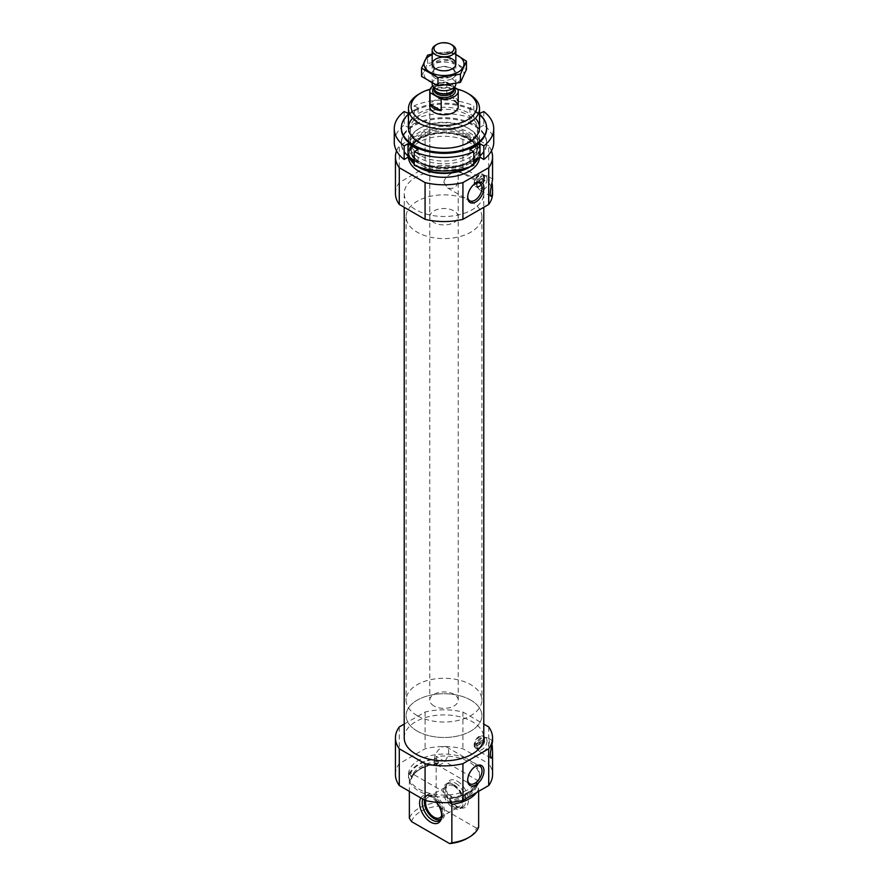 <?xml version="1.0" encoding="UTF-8"?>
<svg xmlns="http://www.w3.org/2000/svg" width="888" height="888" viewBox="0 0 888 888"><rect width="100%" height="100%" fill="white"/><g stroke="black" fill="none" stroke-linecap="round" stroke-linejoin="round"><path stroke-width="0.67" stroke-dasharray="4.44 3.33" d="M475.313 183.461A10.145 5.861 120 0 0 474.847 183.705A10.145 5.861 120 0 0 467.676 196.137A10.145 5.861 120 0 0 467.687 196.67M443.867 182.384C444.366 176.046 457.098 169.597 457.742 170.407L458.208 175.291C458.763 185.548 455.222 189.777 447.608 187.978L443.867 182.384M478.643 782.994A35.52 20.513 180 0 1 451.848 798.467L451.848 796.536A35.52 20.513 180 0 1 408.48 776.534A35.52 20.513 180 0 1 409.357 772.005L409.357 773.936A35.52 20.513 180 0 1 436.152 758.463L436.152 756.532A35.52 20.513 180 0 1 469.119 762.026A35.52 20.513 180 0 1 479.52 776.534A35.52 20.513 180 0 1 478.643 781.063L478.643 782.994L476.334 783.205L476.812 786.069L478.643 788.899A35.52 20.513 180 0 1 476.59 792.518M469.119 760.095A35.52 20.513 180 0 1 479.52 774.602A35.52 20.513 180 0 1 444 795.104A35.52 20.513 180 0 1 408.48 774.602A35.52 20.513 180 0 1 430.403 755.655A35.52 20.513 180 0 1 469.119 760.095M409.357 773.936L411.666 776.822A32.801 18.937 180 0 1 438.461 761.349L436.152 758.463M450.216 797.813C464.779 795.648 473.493 790.664 476.379 782.872L476.334 783.205A32.801 18.937 180 0 1 449.539 798.678L451.848 798.467M450.56 802.375L449.539 798.678L451.16 798.068A34.699 20.036 180 0 0 477.955 782.594M438.461 761.349L437.984 763.647L436.152 764.357L436.152 802.741A35.52 20.513 180 0 0 409.357 818.214M411.666 776.822L411.188 779.12L409.357 779.831A35.52 20.513 180 0 1 418.881 769.863A35.52 20.513 180 0 1 436.152 764.357M438.461 762.836A32.801 18.937 180 0 0 411.666 778.299L411.188 779.12A33.356 19.259 180 0 1 420.413 768.975A33.356 19.259 180 0 1 437.984 763.647M409.357 779.831L409.357 791.341M478.643 788.899L478.643 791.341M411.566 821.622A32.923 19.003 180 0 1 438.361 806.149L436.152 802.741M478.643 827.283L476.434 828.127A32.923 19.003 180 0 1 467.277 838.316M476.434 828.127L438.361 806.149M476.401 744.288L474.947 744.466A6.926 3.996 -60 0 1 478.255 738.006A6.926 3.996 -60 0 1 483.261 736.474A6.926 3.996 -60 0 1 484.648 738.872L476.401 744.288A5.916 3.419 -60 0 1 480.508 738.05A5.916 3.419 -60 0 1 484.604 739.549M484.648 738.872L474.825 744.388A6.926 3.996 120 0 0 474.825 746.009L476.401 746.22L484.604 741.48L484.648 740.481A6.926 3.996 -60 0 1 479.798 748.129A6.926 3.996 -60 0 1 476.334 748.473A6.926 3.996 -60 0 1 474.947 746.087L484.515 740.414A6.926 3.996 120 0 0 484.571 739.571A6.926 3.996 120 0 0 484.515 738.794L484.249 738.794M488.711 726.928L488.711 763.669A48.551 28.028 180 0 1 492.551 774.602M492.185 743.156L492.551 740.969M395.449 774.602A48.551 28.028 180 0 1 399.289 763.669L425.075 748.784A48.551 28.028 180 0 1 462.926 748.784L488.711 763.669M404.218 737.861A39.782 22.966 180 0 1 428.771 716.638A39.782 22.966 180 0 1 472.139 721.611A39.782 22.966 180 0 1 483.782 737.861M404.218 724.086L425.075 712.043A48.551 28.028 180 0 1 462.926 712.043L483.782 724.086M484.571 177.833A6.926 3.996 120 0 0 484.537 177.223L474.925 182.917A6.926 3.996 -60 0 1 478.177 176.335A6.926 3.996 -60 0 1 483.261 174.736A6.926 3.996 -60 0 1 484.659 177.3L474.803 182.85A6.926 3.996 120 0 0 474.803 184.094L476.401 184.482L484.604 179.742L484.659 178.544A6.926 3.996 -60 0 1 479.798 186.391A6.926 3.996 -60 0 1 476.334 186.735A6.926 3.996 -60 0 1 474.925 184.171L475.546 184.482L484.537 178.477A6.926 3.996 120 0 0 484.571 177.833M484.071 177.544A6.926 3.996 -60 0 1 481.041 184.515A6.926 3.996 -60 0 1 475.702 186.369A6.926 3.996 -60 0 1 475.702 178.377A6.926 3.996 -60 0 1 482.628 174.37A6.926 3.996 -60 0 1 484.071 177.544M476.401 182.551A5.916 3.419 -60 0 1 480.508 176.312A5.916 3.419 -60 0 1 484.604 177.811M395.449 193.517A48.551 28.028 180 0 1 399.289 182.595L425.075 167.71A48.551 28.028 180 0 1 462.926 167.71L488.711 182.595L488.711 145.854A48.551 28.028 180 0 1 491.453 150.871M488.711 182.595A48.551 28.028 180 0 1 492.551 193.517M492.185 181.407L492.551 179.232M430.125 89.266A32.923 19.003 180 0 1 457.531 89.177M429.792 216.728A14.208 8.203 180 0 1 438.561 209.146A14.208 8.203 180 0 1 454.046 210.922A14.208 8.203 180 0 1 458.208 216.728A14.208 8.203 180 0 1 444 224.93A14.208 8.203 180 0 1 429.792 216.728L429.792 106.505A14.208 8.203 180 0 1 438.561 98.923A14.208 8.203 180 0 1 454.046 100.699M418.881 94.128A35.52 20.513 180 0 1 469.119 94.128M469.119 132.512A35.52 20.513 180 0 1 479.52 147.019A35.52 20.513 180 0 1 469.119 161.516A35.52 20.513 180 0 1 418.881 161.516A35.52 20.513 180 0 1 408.48 147.019A35.52 20.513 180 0 1 430.403 128.072A35.52 20.513 180 0 1 469.119 132.512M409.701 158.242A35.52 20.513 180 0 1 408.48 152.914A35.52 20.513 180 0 1 430.403 133.966A35.52 20.513 180 0 1 469.119 138.406A35.52 20.513 180 0 1 479.52 152.914A35.52 20.513 180 0 1 478.299 158.242M473.781 164.091A35.52 20.513 180 0 1 470.485 166.578M417.515 166.578A35.52 20.513 180 0 1 414.219 164.091M408.502 157.553A35.52 20.513 180 0 1 408.48 156.776A35.52 20.513 180 0 1 430.403 137.829A35.52 20.513 180 0 1 469.119 142.28A35.52 20.513 180 0 1 479.52 156.776A35.52 20.513 180 0 1 479.498 157.553M396.548 150.871A48.551 28.028 180 0 1 399.289 145.854L425.075 130.969A48.551 28.028 180 0 1 462.926 130.969L488.711 145.854M399.289 182.595L399.289 145.854M425.075 167.71L425.075 130.969M462.926 167.71L462.926 130.969M472.139 177.278A39.782 22.966 180 0 1 483.782 193.517A39.782 22.966 180 0 1 444 216.494A39.782 22.966 180 0 1 404.218 193.517A39.782 22.966 180 0 1 428.771 172.294A39.782 22.966 180 0 1 472.139 177.278M489.321 179.753A7.937 4.584 -60 0 1 485.858 187.745A7.937 4.584 -60 0 1 479.742 189.866A7.937 4.584 -60 0 1 478.887 189.089A7.937 4.584 -60 0 1 479.742 180.708A7.937 4.584 -60 0 1 486.569 175.769A7.937 4.584 -60 0 1 487.679 176.124A7.937 4.584 -60 0 1 489.321 179.753M487.057 179.132A7.104 4.107 -60 0 1 483.96 186.28A7.104 4.107 -60 0 1 478.488 188.178A7.104 4.107 -60 0 1 477.711 187.479A7.104 4.107 -60 0 1 478.488 179.975A7.104 4.107 -60 0 1 484.604 175.558A7.104 4.107 -60 0 1 485.592 175.88A7.104 4.107 -60 0 1 487.057 179.132M484.193 177.467A7.104 4.107 -60 0 1 481.085 184.626A7.104 4.107 -60 0 1 475.613 186.524A7.104 4.107 -60 0 1 475.613 178.322A7.104 4.107 -60 0 1 482.717 174.215A7.104 4.107 -60 0 1 484.193 177.467M484.604 179.742A5.916 3.419 -60 0 1 480.508 185.981A5.916 3.419 -60 0 1 476.401 184.482M399.289 726.928L399.289 763.669M425.075 712.043L425.075 748.784M462.926 712.043L462.926 748.784M489.321 741.502A7.937 4.584 -60 0 1 485.858 749.483A7.937 4.584 -60 0 1 479.742 751.603A7.937 4.584 -60 0 1 478.887 750.826A7.937 4.584 -60 0 1 479.742 742.446A7.937 4.584 -60 0 1 486.569 737.517A7.937 4.584 -60 0 1 487.679 737.861A7.937 4.584 -60 0 1 489.321 741.502M487.057 740.87A7.104 4.107 -60 0 1 483.96 748.018A7.104 4.107 -60 0 1 478.488 749.927A7.104 4.107 -60 0 1 477.711 749.228A7.104 4.107 -60 0 1 478.488 741.713A7.104 4.107 -60 0 1 484.604 737.295A7.104 4.107 -60 0 1 485.592 737.617A7.104 4.107 -60 0 1 487.057 740.87M484.193 739.216A7.104 4.107 -60 0 1 481.085 746.364A7.104 4.107 -60 0 1 475.613 748.262A7.104 4.107 -60 0 1 475.613 740.059A7.104 4.107 -60 0 1 482.717 735.963A7.104 4.107 -60 0 1 484.193 739.216M484.071 739.282A6.926 3.996 -60 0 1 481.041 746.253A6.926 3.996 -60 0 1 475.702 748.107A6.926 3.996 -60 0 1 475.702 740.115A6.926 3.996 -60 0 1 482.628 736.119A6.926 3.996 -60 0 1 484.071 739.282M484.604 741.48A5.916 3.419 -60 0 1 480.508 747.718A5.916 3.419 -60 0 1 476.401 746.22M436.685 802.308A15.573 8.991 -120 0 0 426.673 795.26A15.573 8.991 -120 0 0 420.801 797.946M451.848 796.536L409.357 772.005M478.643 781.063L436.152 756.532M457.398 781.218A15.573 8.991 60 0 1 468.231 797.879A15.573 8.991 60 0 1 461.327 808.091A15.573 8.991 60 0 1 449.606 798.434A15.573 8.991 60 0 1 447.108 783.46A15.573 8.991 60 0 1 457.398 781.218M422.81 799.1A14.208 8.203 60 0 1 425.174 796.136A14.208 8.203 60 0 1 428.693 795.526A14.208 8.203 60 0 1 432.278 796.836A14.208 8.203 60 0 1 441.669 817.992A14.208 8.203 60 0 1 441.236 818.869A13.531 7.814 60 0 0 442.635 807.847A13.531 7.814 60 0 0 433.955 796.425A13.531 7.814 60 0 0 425.019 798.368L425.408 797.424A14.208 8.203 60 0 1 427.683 794.682A14.208 8.203 60 0 1 434.787 795.382A14.208 8.203 60 0 1 444.078 807.902A14.208 8.203 60 0 1 441.891 819.291A14.208 8.203 60 0 1 440.526 819.824M438.372 819.902A14.208 8.203 60 0 1 427.683 811.088A14.208 8.203 60 0 1 425.408 797.424M424.531 800.099A13.531 7.814 60 0 1 425.019 798.368M425.796 800.588A11.844 6.838 60 0 1 428.027 797.213A11.844 6.838 60 0 1 433.955 797.801A11.844 6.838 60 0 1 441.614 815.783M454.046 786.202A11.844 6.838 60 0 1 461.782 796.636A11.844 6.838 60 0 1 459.973 806.126A11.844 6.838 60 0 1 448.129 799.289A11.844 6.838 60 0 1 448.129 785.614A11.844 6.838 60 0 1 454.046 786.202M454.046 784.826A13.531 7.814 60 0 1 462.981 804.972A13.531 7.814 60 0 1 447.286 799.777A13.531 7.814 60 0 1 450.638 783.582A13.531 7.814 60 0 1 454.046 784.826M453.213 784.748A14.208 8.203 60 0 1 462.593 805.916A14.208 8.203 60 0 1 460.317 808.657A14.208 8.203 60 0 1 446.109 800.454A14.208 8.203 60 0 1 446.109 784.049A14.208 8.203 60 0 1 449.628 783.449A14.208 8.203 60 0 1 453.213 784.748M455.722 783.305A14.208 8.203 60 0 1 465.001 795.826A14.208 8.203 60 0 1 462.826 807.214A14.208 8.203 60 0 1 459.307 807.814A14.208 8.203 60 0 1 448.618 799A14.208 8.203 60 0 1 446.331 785.347A14.208 8.203 60 0 1 448.618 782.594A14.208 8.203 60 0 1 455.722 783.305M467.676 196.137L467.676 197.258M434.321 759.884A10.145 5.861 120 0 0 436.419 764.535A10.145 5.861 120 0 0 446.564 758.674A10.145 5.861 120 0 0 446.564 746.963A10.145 5.861 120 0 0 438.739 749.683A10.145 5.861 120 0 0 434.321 759.884M475.313 766.466A10.145 5.861 120 0 0 474.847 766.721A10.145 5.861 120 0 0 467.676 779.142A10.145 5.861 120 0 0 467.687 779.675M467.676 779.142L467.676 780.263M470.795 201.254A37.895 21.878 180 0 1 481.895 216.728A37.895 21.878 180 0 1 444 238.606A37.895 21.878 180 0 1 406.105 216.728A37.895 21.878 180 0 1 429.503 196.514A37.895 21.878 180 0 1 470.795 201.254M470.795 700.155A37.895 21.878 180 0 1 481.895 715.617A37.895 21.878 180 0 1 444 737.495A37.895 21.878 180 0 1 406.105 715.617A37.895 21.878 180 0 1 429.503 695.404A37.895 21.878 180 0 1 470.795 700.155M414.219 119.281A49.739 28.716 180 0 1 473.781 119.281L473.781 105.75A49.739 28.716 180 0 0 414.219 105.75L414.219 119.281L418.048 121.49L407.992 127.295L404.173 125.086L404.173 111.544M483.827 111.544L483.827 125.086A49.739 28.716 180 0 1 493.739 142.28M394.261 142.28A49.739 28.716 180 0 1 404.173 125.086M418.881 157.742A35.52 20.513 180 0 1 418.881 128.738A35.52 20.513 180 0 1 469.119 128.738A35.52 20.513 180 0 1 469.119 157.742A35.52 20.513 180 0 1 418.881 157.742M413.83 160.628A42.624 24.609 180 0 1 401.376 143.246A42.624 24.609 180 0 1 444 118.637A42.624 24.609 180 0 1 486.624 143.246A42.624 24.609 180 0 1 474.17 160.628M474.114 160.661A42.624 24.609 180 0 1 413.886 160.661M408.48 114.175A42.624 24.609 180 0 1 479.52 114.175M412.587 118.204A35.52 20.513 180 0 1 444 107.259A35.52 20.513 180 0 1 475.413 118.204M401.376 128.738A42.624 24.609 180 0 1 444 104.129A42.624 24.609 180 0 1 486.624 128.738M414.219 105.75L418.048 107.959L408.48 113.475M479.52 113.475L469.952 107.959L473.781 105.75M420.235 142.402A33.6 19.403 180 0 1 410.4 128.682A33.6 19.403 180 0 1 444 109.28A33.6 19.403 180 0 1 477.6 128.682A33.6 19.403 180 0 1 456.854 146.609A33.6 19.403 180 0 1 420.235 142.402M420.235 155.389A33.6 19.403 180 0 1 410.4 141.669A33.6 19.403 180 0 1 420.235 127.961A33.6 19.403 180 0 1 467.765 127.961A33.6 19.403 180 0 1 477.6 141.669A33.6 19.403 180 0 1 456.854 159.596A33.6 19.403 180 0 1 420.235 155.389M413.852 159.685A42.624 24.609 180 0 1 401.376 142.28A42.624 24.609 180 0 1 444 117.671A42.624 24.609 180 0 1 486.624 142.28A42.624 24.609 180 0 1 460.317 165.013A42.624 24.609 180 0 1 413.852 159.685M483.827 125.086L480.008 127.295L469.952 121.49L473.781 119.281M473.781 165.268L469.952 163.059L473.781 160.85M414.219 160.85L418.048 163.059L414.219 165.268M418.048 149.528L418.048 163.059M469.952 149.528L469.952 163.059M480.008 113.753L480.008 127.295M469.952 107.959L469.952 121.49M407.992 113.753L407.992 127.295M418.048 107.959L418.048 121.49M432.734 86.036A14.208 8.203 180 0 1 446.819 82.995L454.589 87.479M433.955 705.949A14.208 8.203 180 0 1 429.792 700.155A14.208 8.203 180 0 1 444 691.952A14.208 8.203 180 0 1 458.208 700.155A14.208 8.203 180 0 1 449.439 707.736A14.208 8.203 180 0 1 433.955 705.949M446.819 82.995L446.819 94.594L457.931 101.01A14.208 8.203 0 0 0 446.819 94.594M457.931 89.41L457.931 101.01M417.205 715.617A37.895 21.878 180 0 1 406.105 700.155A37.895 21.878 180 0 1 444 678.277A37.895 21.878 180 0 1 481.895 700.155A37.895 21.878 180 0 1 458.497 720.368A37.895 21.878 180 0 1 417.205 715.617M417.205 731.09A37.895 21.878 180 0 1 406.105 715.617A37.895 21.878 180 0 1 444 693.739A37.895 21.878 180 0 1 481.895 715.617A37.895 21.878 180 0 1 458.497 735.83A37.895 21.878 180 0 1 417.205 731.09M435.631 45.144A11.844 6.838 180 0 1 452.369 45.144M432.156 83.883A11.844 6.838 180 0 1 444 77.045A11.844 6.838 180 0 1 455.844 83.883M458.153 81.796A20.013 11.555 0 0 0 449.184 62.471A20.013 11.555 0 0 0 424.675 76.623A20.013 11.555 0 0 0 458.153 81.796M452.369 78.466A11.844 6.838 0 0 0 452.369 68.798A11.844 6.838 0 0 0 435.631 68.798A11.844 6.838 0 0 0 435.631 78.466A11.844 6.838 0 0 0 452.369 78.466M421.545 76.401L427.561 63.437L450.016 59.962L466.455 69.453M450.016 59.962L450.016 51.704L432.156 54.035M455.844 54.457L450.016 51.704M427.561 63.437L427.561 55.178M455.844 54.645A20.013 11.555 0 0 0 432.156 54.645M451.237 76.501A10.234 5.916 0 0 0 454.234 72.328A10.234 5.916 0 0 0 451.237 68.143A10.234 5.916 0 0 0 436.763 68.143A10.234 5.916 0 0 0 433.766 72.328A10.234 5.916 0 0 0 440.082 77.789A10.234 5.916 0 0 0 451.237 76.501M452.369 68.798L451.237 69.453A10.234 5.916 0 0 0 454.234 65.268A10.234 5.916 0 0 0 444 59.363A10.234 5.916 0 0 0 433.766 65.268A10.234 5.916 0 0 0 436.763 69.453A10.234 5.916 0 0 0 451.237 69.453L452.369 68.798L451.237 68.143M410.045 774.336A34.699 20.036 180 0 1 436.841 758.863M476.334 784.692A32.801 18.937 180 0 1 449.539 800.166M476.812 786.069A33.356 19.259 180 0 1 450.016 801.531M467.588 135.165A33.356 19.259 180 0 1 467.588 162.404A33.356 19.259 180 0 1 420.413 162.404A33.356 19.259 180 0 1 420.413 135.165A33.356 19.259 180 0 1 467.588 135.165M467.199 136.486A32.801 18.937 180 0 1 476.801 149.883A32.801 18.937 180 0 1 444 168.82A32.801 18.937 180 0 1 411.2 149.883A32.801 18.937 180 0 1 431.446 132.379A32.801 18.937 180 0 1 467.199 136.486M467.199 137.973A32.801 18.937 180 0 1 476.801 151.371A32.801 18.937 180 0 1 444 170.307A32.801 18.937 180 0 1 411.2 151.371A32.801 18.937 180 0 1 431.446 133.866A32.801 18.937 180 0 1 467.199 137.973M410.922 158.952A34.699 20.036 180 0 1 425.985 135.786A34.699 20.036 180 0 1 468.531 138.75A34.699 20.036 180 0 1 477.078 158.952M473.781 163.192A34.699 20.036 180 0 1 467.787 167.488M420.213 167.488A34.699 20.036 180 0 1 414.219 163.192M433.744 88.212A11.366 6.56 180 0 1 444 84.471A11.366 6.56 180 0 1 454.256 88.212M434.132 89.055A9.946 5.739 180 0 1 434.054 88.334L434.31 89.433A10.034 5.794 180 0 1 444 82.151A10.034 5.794 180 0 1 453.69 89.433L453.946 88.334A9.946 5.739 180 0 1 453.868 89.055M434.054 88.889L434.054 88.334A9.946 5.739 180 0 1 444 82.595A9.946 5.739 180 0 1 453.946 88.334L453.946 88.889M434.054 89.877A9.946 5.739 180 0 1 444 84.127A9.946 5.739 180 0 1 453.946 89.877C453.479 89.388 455.178 84.382 440.071 85.17C434.887 87.346 432.889 88.911 434.054 89.877M447.608 187.978L469.774 200.777M457.742 170.407L479.92 183.206M408.48 774.602L408.48 776.534M479.52 774.602L479.52 776.534M411.621 778.643C412.687 775.058 415.617 771.839 420.413 768.975L418.881 769.863M483.261 174.736L482.628 174.37M476.334 186.735L475.702 186.369M408.48 127.772L408.48 147.019M479.52 127.772L479.52 147.019M418.881 161.516L420.413 162.404C414.274 158.652 411.2 154.479 411.2 149.883L411.2 151.371C411.377 144.977 416.672 139.816 427.095 135.864C441.836 131.602 455.333 132.59 467.588 138.839C473.726 142.591 476.801 146.764 476.801 151.371L476.801 149.883C476.801 154.479 473.726 158.652 467.588 162.404L469.119 161.516M408.48 152.914L408.48 156.776M479.52 152.914L479.52 156.776M492.496 178.91L487.679 176.124M491.02 196.381L479.742 189.866M477.711 187.479L478.887 189.089M484.604 175.558L486.569 175.769M485.592 175.88L482.717 174.215M478.488 188.178L475.613 186.524M480.508 185.981L479.798 186.391M404.218 193.517L404.218 207.293M483.782 193.517L483.782 207.293M492.496 740.648L487.679 737.861M491.02 758.119L479.742 751.603M477.711 749.228L478.887 750.826M484.604 737.295L486.569 737.517M485.592 737.617L482.717 735.963M478.488 749.927L475.613 748.262M483.261 736.474L482.628 736.119M476.334 748.473L475.702 748.107M480.508 747.718L479.798 748.129M428.693 795.526L426.673 795.26M441.669 817.992L440.892 819.879M439.382 820.745L441.891 819.291M425.174 796.136L427.683 794.682M439.871 817.726L459.973 806.126M428.027 797.213L448.129 785.614M450.638 783.582L449.628 783.449M462.981 804.972L462.593 805.916M460.317 808.657L462.826 807.214M446.109 784.049L448.618 782.594M459.307 807.814L461.327 808.091M446.331 785.347L447.108 783.46M474.847 183.705L475.813 183.15M436.419 764.535L469.774 783.793M446.564 746.963L479.92 766.222M474.847 766.721L475.813 766.155M458.208 700.155L458.208 173.071M458.208 175.291L458.208 216.728M406.105 216.728L406.105 700.155M481.895 216.728L481.895 700.155M410.4 128.682L410.4 141.669M477.6 128.682L477.6 141.669M420.235 127.961L418.881 128.738M467.765 127.961L469.119 128.738M401.376 142.28L401.376 143.246M486.624 142.28L486.624 143.246M429.792 106.505L429.792 700.155M432.156 63.958L432.156 83.139M455.844 63.958L455.844 83.55M436.763 68.143L435.631 68.798L436.763 69.453M454.234 72.328L454.234 65.268M433.766 72.328L433.766 65.268"/><path stroke-width="1.33" d="M467.687 196.67A10.145 5.861 120 0 0 469.774 200.777A10.145 5.861 120 0 0 479.92 194.916A10.145 5.861 120 0 0 479.92 183.206A10.145 5.861 120 0 0 475.313 183.461M476.59 792.518A35.52 20.513 180 0 1 451.848 804.362L450.016 801.531M409.357 791.341L409.357 818.214L411.566 821.622L449.639 843.6L451.848 842.745L451.848 804.362M478.643 791.341L478.643 827.283A35.52 20.513 180 0 1 469.119 837.251A35.52 20.513 180 0 1 451.848 842.745M469.119 837.251L467.277 838.316A32.923 19.003 180 0 1 449.639 843.6M483.782 724.086L488.711 726.928A48.551 28.028 180 0 1 492.551 737.861A48.551 28.028 180 0 1 488.711 748.784L488.711 785.525L462.926 800.41A48.551 28.028 180 0 1 425.075 800.41L399.289 785.525A48.551 28.028 180 0 1 395.449 774.602L395.449 737.861A48.551 28.028 180 0 1 399.289 726.928L404.218 724.086M492.551 737.861L492.551 740.969C492.907 741.369 488.666 756.543 491.02 758.119C491.996 758.141 492.507 756.154 492.551 752.147L492.551 774.602A48.551 28.028 180 0 1 488.711 785.525M492.551 752.147L492.263 745.487M483.782 207.293L483.782 737.861A39.782 22.966 180 0 1 444 760.827A39.782 22.966 180 0 1 404.218 737.861L404.218 207.293M488.711 748.784L462.926 763.669A48.551 28.028 180 0 1 425.075 763.669L399.289 748.784A48.551 28.028 180 0 1 395.449 737.861M491.453 150.871A48.551 28.028 180 0 1 492.551 156.776A48.551 28.028 180 0 1 488.711 167.71L462.926 182.595A48.551 28.028 180 0 1 425.075 182.595L399.289 167.71A48.551 28.028 180 0 1 395.449 156.776A48.551 28.028 180 0 1 396.548 150.871M492.551 156.776L492.551 179.232C492.907 179.62 488.666 194.805 491.02 196.37C491.996 196.403 492.507 194.405 492.551 190.409L492.551 193.517A48.551 28.028 180 0 1 488.711 204.451L488.711 167.71M492.551 190.409L492.263 183.738M457.531 89.177A32.923 19.003 180 0 1 467.277 93.062L467.277 93.062A32.923 19.003 180 0 1 467.277 119.947A32.923 19.003 180 0 1 420.723 119.947A32.923 19.003 180 0 1 420.723 93.062A32.923 19.003 180 0 1 430.125 89.266M454.046 100.699A14.208 8.203 180 0 1 458.208 106.505A14.208 8.203 180 0 1 444 114.707A14.208 8.203 180 0 1 429.792 106.505L429.792 91.031A14.208 8.203 180 0 1 432.734 86.036M469.119 94.128L467.277 93.062L469.119 94.128A35.52 20.513 180 0 1 479.52 108.636A35.52 20.513 180 0 1 444 129.137A35.52 20.513 180 0 1 408.48 108.636A35.52 20.513 180 0 1 418.881 94.128L420.723 93.062M478.299 158.242A35.52 20.513 180 0 1 473.781 164.091M470.485 166.578A35.52 20.513 180 0 1 417.515 166.578M414.219 164.091A35.52 20.513 180 0 1 409.701 158.242M479.498 157.553A35.52 20.513 180 0 1 444 177.289A35.52 20.513 180 0 1 408.502 157.553M488.711 204.451L462.926 219.336A48.551 28.028 180 0 1 425.075 219.336L399.289 204.451L399.289 167.71M425.075 219.336L425.075 182.595M399.289 204.451A48.551 28.028 180 0 1 395.449 193.517L395.449 156.776M467.676 197.258A11.522 6.649 120 0 0 475.813 201.953A11.522 6.649 120 0 0 483.96 187.845A11.522 6.649 120 0 0 475.813 183.15A11.522 6.649 120 0 0 467.676 197.258M462.926 219.336L462.926 182.595M425.075 763.669L425.075 800.41M399.289 748.784L399.289 785.525M467.676 780.263A11.522 6.649 120 0 0 475.813 784.97A11.522 6.649 120 0 0 483.96 770.862A11.522 6.649 120 0 0 475.813 766.155A11.522 6.649 120 0 0 467.676 780.263M462.926 763.669L462.926 800.41M420.801 797.946A15.573 8.991 -120 0 0 430.602 822.122A15.573 8.991 -120 0 0 440.892 819.879A15.573 8.991 -120 0 0 436.685 802.308M424.531 800.099A13.531 7.814 60 0 0 427.861 812.465A13.531 7.814 60 0 0 437.362 819.757A13.531 7.814 60 0 0 441.247 818.825A14.208 8.203 60 0 1 439.382 820.745A14.208 8.203 60 0 1 432.278 820.046A14.208 8.203 60 0 1 422.81 799.1M440.526 819.824A14.208 8.203 60 0 1 438.372 819.902L437.362 819.757M441.614 815.783A11.844 6.838 60 0 1 439.871 817.726A11.844 6.838 60 0 1 429.892 813.586A11.844 6.838 60 0 1 425.796 800.588M467.687 779.675A10.145 5.861 120 0 0 469.774 783.793A10.145 5.861 120 0 0 479.92 777.932A10.145 5.861 120 0 0 479.92 766.222A10.145 5.861 120 0 0 475.313 766.466M493.739 142.28A49.739 28.716 180 0 1 483.827 159.474L483.827 145.932A49.739 28.716 180 0 0 493.739 128.738L493.739 142.28M479.52 113.475L483.827 111.544A49.739 28.716 180 0 1 493.739 128.738M473.781 165.268A49.739 28.716 180 0 1 414.219 165.268L414.219 151.737A49.739 28.716 180 0 0 473.781 151.737L473.781 165.268M394.261 128.738L394.261 142.28A49.739 28.716 180 0 0 404.173 159.474L404.173 145.932A49.739 28.716 180 0 1 394.261 128.738A49.739 28.716 180 0 1 404.173 111.544L408.48 113.475M479.52 114.175A42.624 24.609 180 0 1 486.624 127.772A42.624 24.609 180 0 1 460.317 150.516A42.624 24.609 180 0 1 413.852 145.177A42.624 24.609 180 0 1 401.376 127.772A42.624 24.609 180 0 1 408.48 114.175M475.413 118.204A35.52 20.513 180 0 1 465.09 144.278A35.52 20.513 180 0 1 418.881 142.28A35.52 20.513 180 0 1 412.587 118.204M486.624 127.772L486.624 128.738A42.624 24.609 180 0 1 460.317 151.482A42.624 24.609 180 0 1 413.852 146.143A42.624 24.609 180 0 1 401.376 128.738L401.376 127.772M404.173 145.932L407.992 143.723L418.048 149.528L414.219 151.737M473.781 151.737L469.952 149.528L480.008 143.723L483.827 145.932M473.781 160.85L480.008 157.265L483.827 159.474M404.173 159.474L407.992 157.265L414.219 160.85M407.992 143.723L407.992 157.265M480.008 143.723L480.008 157.265M454.589 87.479L457.931 89.41A14.208 8.203 180 0 1 458.208 91.031A14.208 8.203 180 0 1 441.181 99.079L430.07 92.663A14.208 8.203 180 0 1 429.792 91.031M430.07 104.262A14.208 8.203 0 0 0 433.955 108.436A14.208 8.203 0 0 0 441.181 110.678L430.07 104.262L430.07 92.663M441.181 99.079L441.181 110.678M436.907 52.581A10.023 5.783 180 0 1 436.907 44.4A10.023 5.783 180 0 1 451.093 44.4A10.023 5.783 180 0 1 451.093 52.581A10.023 5.783 180 0 1 436.907 52.581M451.093 44.4L452.369 45.144A11.844 6.838 180 0 1 455.844 49.972A11.844 6.838 180 0 1 448.529 56.288A11.844 6.838 180 0 1 435.631 54.812A11.844 6.838 180 0 1 432.156 49.972A11.844 6.838 180 0 1 435.631 45.144L436.907 44.4M455.844 83.55L455.844 83.883A11.844 6.838 180 0 1 455.444 85.648A11.844 6.838 180 0 1 447.075 90.487A11.844 6.838 180 0 1 435.631 88.722A11.844 6.838 180 0 1 432.556 85.648A11.844 6.838 180 0 1 432.156 83.883L432.156 83.139M466.455 61.194L466.455 69.453L460.439 82.418L437.984 85.892L421.545 76.401L421.545 68.143L437.984 77.633L460.439 74.159L466.455 61.194L455.844 54.457M437.984 85.892L437.984 77.633M460.439 82.418L460.439 74.159M432.156 54.035L427.561 55.178L421.545 68.143M452.369 68.798L452.369 68.798A11.844 6.838 0 0 0 452.369 59.13A11.844 6.838 0 0 0 435.631 59.13A11.844 6.838 0 0 0 435.631 68.798A11.844 6.838 0 0 0 452.369 68.798M432.156 54.645A20.013 11.555 0 0 0 428.815 71.484A20.013 11.555 0 0 0 458.153 72.128A20.013 11.555 0 0 0 455.844 54.645M477.078 158.952A34.699 20.036 180 0 1 473.781 163.192M467.787 167.488A34.699 20.036 180 0 1 420.213 167.488M414.219 163.192A34.699 20.036 180 0 1 410.922 158.952M454.256 88.212A11.366 6.56 180 0 1 450.56 96.392A11.366 6.56 180 0 1 435.964 95.671A11.366 6.56 180 0 1 433.744 88.212M455.444 85.648L453.69 89.433A10.034 5.794 180 0 1 446.609 93.54A10.034 5.794 180 0 1 436.907 92.041A10.034 5.794 180 0 1 434.31 89.433L432.556 85.648M453.868 89.055A9.946 5.739 180 0 1 447.23 93.773A9.946 5.739 180 0 1 436.963 92.396A9.946 5.739 180 0 1 434.132 89.055M453.946 88.889L453.946 89.877A9.946 5.739 180 0 1 447.807 95.183A9.946 5.739 180 0 1 436.963 93.939A9.946 5.739 180 0 1 434.054 89.877L434.054 88.889M408.48 108.636L408.48 127.772M479.52 108.636L479.52 127.772M458.208 91.031L458.208 106.505M432.156 49.972L432.156 63.958M455.844 49.972L455.844 63.958"/></g></svg>
